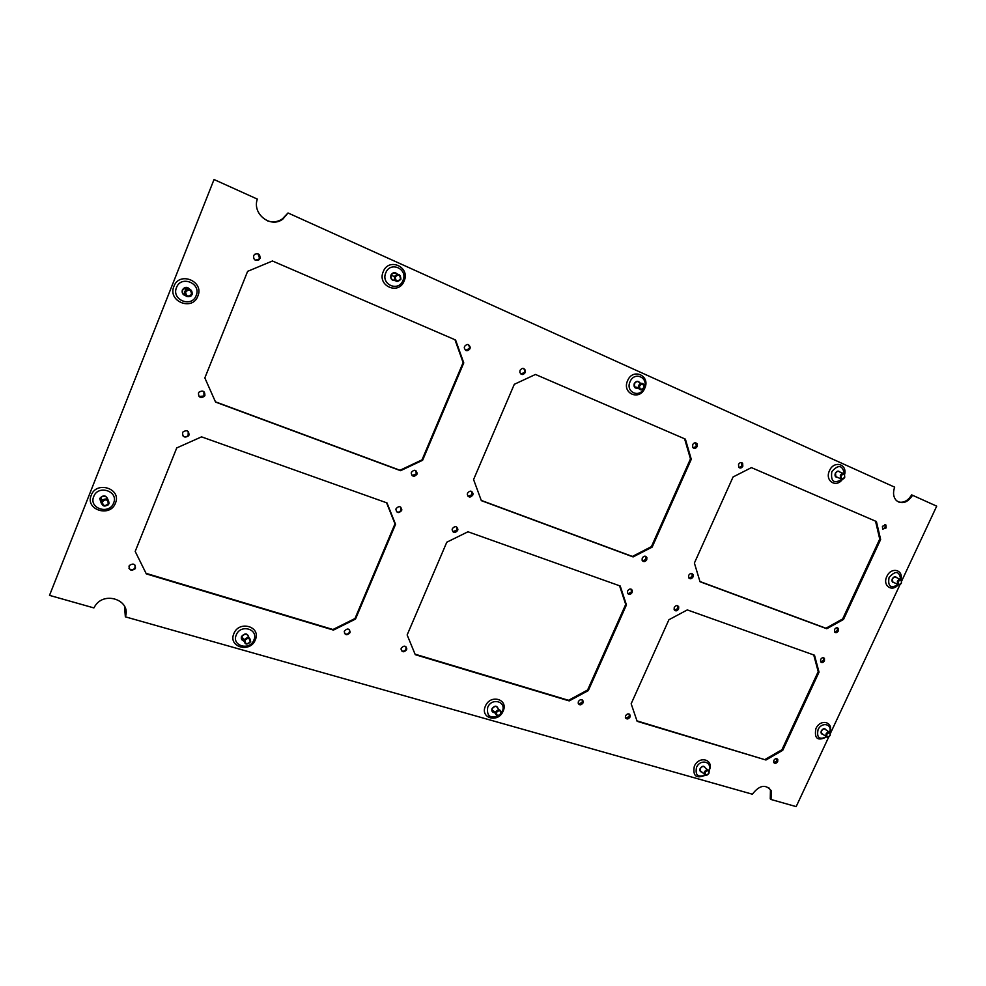 <?xml version="1.0" encoding="UTF-8"?>
<svg xmlns="http://www.w3.org/2000/svg" width="986" height="986" viewBox="0 0 986 986"><rect width="100%" height="100%" fill="white"/><g stroke="black" fill="none" stroke-linecap="round" stroke-linejoin="round"><path stroke-width="1.48" d="M638.435 387.646L634.59 386.845L634.503 383.677C636.13 381.237 637.843 380.941 639.643 382.827L640.962 383.357M638.682 385.403L638.78 388.583C640.58 390.518 642.305 390.246 643.981 387.757L643.858 384.528C642.059 382.642 640.333 382.938 638.682 385.403M643.759 387.646C640.974 390.185 639.569 389.569 639.544 385.772C642.342 383.234 643.747 383.862 643.759 387.646M701.675 771.878L700.183 770.633L700.356 768.513C702.106 766.11 703.684 765.839 705.089 767.7L707.677 769.832M704.411 771.902L704.226 774.022C705.631 775.908 707.221 775.637 708.983 773.209L709.156 771.064C707.751 769.216 706.161 769.487 704.411 771.902M708.823 773.332C706.358 775.711 705.15 775.366 705.187 772.297C707.652 769.918 708.86 770.263 708.823 773.332M243.788 640.727L241.816 636.549C245.083 633.16 247.363 633.493 248.657 637.548M244.023 639.852L244.01 639.877C244.528 644.671 246.746 645.3 250.666 641.763L250.69 641.701C250.148 636.944 247.917 636.327 244.023 639.852L241.804 636.574M250.161 641.824C247.018 644.634 245.255 644.129 244.873 640.308C248.016 637.486 249.778 637.991 250.161 641.824M243.098 639.507L243.912 639.741M242.063 637.942L242.876 638.176M893.834 582.48L892.687 581.913L892.515 578.893C893.723 576.97 895.017 576.514 896.41 577.525L900.132 579.374M897.371 581.309L897.543 584.341C898.936 585.376 900.243 584.92 901.463 582.972L901.278 579.941C899.885 578.918 898.591 579.374 897.371 581.309M901.414 582.985C899.059 585.253 897.975 584.809 898.16 581.666C900.514 579.398 901.598 579.842 901.414 582.985M185.257 295.319C182.878 294.284 182.028 292.534 182.681 290.081L184.037 288.368L189.485 289.206M184.727 291.499C184.493 296.022 186.539 297.587 190.853 296.182L192.134 294.506C192.393 290.044 190.384 288.454 186.083 289.773L184.727 291.499M191.543 294.309C188.092 297.254 186.132 296.453 185.639 291.918C189.09 288.972 191.062 289.773 191.543 294.309M826.342 736.887C819.292 739.981 816.531 737.602 818.047 729.739C821.572 721.505 832.591 723.884 829.596 732.167M826.453 736.986C817.653 741.349 814.128 738.576 815.878 728.679C820.34 718.289 834.094 721.925 829.731 732.253M898.012 584.71C890.605 588.765 887.622 586.362 889.076 577.5C895.51 570.278 899.392 570.956 900.723 579.521M898.184 584.797C891.936 592.512 882.236 585.511 886.833 576.49C891.024 566.642 903.743 569.551 900.884 579.608M93.719 496.574C98.058 484.348 118.899 491.188 113.624 502.983C109.384 515.099 88.506 508.505 93.719 496.574M91.217 495.292C96.517 480.404 121.882 488.748 115.448 503.094C110.296 517.823 84.882 509.824 91.217 495.292M176.506 287.555C181.017 274.872 201.6 283.376 196.165 295.553C191.752 308.137 171.12 299.88 176.506 287.555M173.906 286.371C179.415 270.916 204.472 281.306 197.841 296.108C192.48 311.416 167.361 301.383 173.906 286.371M823.039 734.397C821.202 734.163 820.648 732.955 821.363 730.799C823.162 728.309 824.74 728.025 826.095 729.96M894.228 582.677C892.194 582.553 891.554 581.259 892.318 578.807C893.858 576.502 895.362 576.144 896.804 577.722M101.262 503.156L99.66 498.485C103.32 494.639 106.106 495.071 108.016 499.766M185.614 295.751C182.73 294.789 181.646 292.854 182.361 289.946C184.641 286.692 187.192 286.507 190.015 289.403M705.113 775.082C697.878 777.658 695.019 775.095 696.523 767.391C700.294 758.431 712.816 761.66 708.848 770.51M705.397 775.206C696.289 779.014 692.603 776.044 694.317 766.282C699.074 755.066 714.579 759.639 709.131 770.547L709.02 770.781M498.83 715.663C490.227 718.93 486.517 716.144 487.725 707.307C491.78 697.176 506.977 701.638 502.244 711.485L501.196 713.297M485.42 706.112C490.362 693.787 508.862 699.234 503.094 711.202C498.25 723.428 479.701 718.215 485.42 706.112M236.27 634.935C240.461 623.694 258.924 629.117 253.895 640C249.778 651.142 231.291 645.929 236.27 634.935M233.855 633.665C238.982 619.972 261.438 626.603 255.312 639.84C250.321 653.398 227.803 647.062 233.855 633.665M701.946 772.112C700.048 771.816 699.456 770.596 700.146 768.439C702.266 765.691 704.016 765.518 705.372 767.921M494.553 712.668C492.187 712.385 491.361 711.005 492.051 708.552C494.923 705.298 496.993 705.434 498.25 708.959M243.764 641.011C241.607 640.21 240.855 638.682 241.521 636.451C245.144 632.753 247.609 633.148 248.928 637.634M842.019 479.282C833.959 484.101 830.557 481.562 831.814 471.665C838.346 464.233 842.549 464.973 844.398 473.884M842.475 479.245C836.227 488.44 824.456 480.761 829.497 470.655C833.749 460.425 847.196 463.679 844.682 474.229M630.066 381.705C634.38 370.97 649.096 377.626 644.117 387.979C639.877 398.627 625.112 392.157 630.066 381.705M627.614 380.645C632.876 367.556 650.797 375.703 644.733 388.287C639.581 401.253 621.599 393.377 627.614 380.645M385.797 272.802C390.296 260.797 408.266 268.931 402.966 280.455C398.554 292.349 380.547 284.436 385.797 272.802M383.234 271.692C388.718 257.075 410.595 267.009 404.137 281.01C398.775 295.48 376.837 285.878 383.234 271.692M837.681 477.434C835.327 477.397 834.538 475.991 835.315 473.218C836.855 470.864 838.42 470.495 840.023 472.097M637.868 388.201C634.75 388.57 633.542 387.03 634.257 383.579C636.204 380.781 638.115 380.584 640 382.962M395.103 280.579C391.627 280.542 390.234 278.705 390.924 275.082C392.822 272.173 395.004 271.865 397.469 274.157M255.127 260.094L258.554 259.564L259.54 258.209L257.987 253.784M259.996 258.431L259.01 259.786C255.214 261.179 253.427 259.811 253.624 255.694L254.684 254.277C258.455 252.983 260.23 254.363 259.996 258.431M465.614 350.375L469.311 348.489L469.582 347.047L468.227 344.57M469.952 348.785C467.426 351.645 465.54 351.336 464.27 347.824L464.542 346.456C467.031 343.609 468.929 343.904 470.236 347.343L469.952 348.785M412.025 475.572L416.351 473.859L415.759 470.532M416.93 474.291C414.12 477.236 412.21 476.83 411.224 473.095L411.458 472.257C414.243 469.311 416.141 469.693 417.164 473.391L416.93 474.291M199.049 396.471L203.954 396.015L203.917 391.652M204.903 395.46L204.349 396.397C200.478 398.467 198.519 397.37 198.482 393.069L199.086 392.095C202.956 390.086 204.891 391.208 204.903 395.46M182.94 435.861C184.752 437.229 186.49 437.094 188.141 435.467L188.227 431.474M189.004 435.036L188.511 435.886C184.641 438.092 182.656 437.045 182.558 432.743L183.088 431.856C186.958 429.711 188.93 430.771 189.004 435.036M396.557 511.759C398.43 512.572 399.922 512.03 401.031 510.107L400.562 506.952M401.598 510.575C398.726 513.533 396.828 513.139 395.891 509.38L396.101 508.628C398.948 505.67 400.846 506.052 401.82 509.762L401.598 510.575M344.57 633.591C346.53 634.725 348.169 634.232 349.475 632.137L349.327 629.561M349.981 632.716C347.01 635.711 345.1 635.341 344.262 631.595L344.434 631.052C347.392 628.057 349.303 628.427 350.166 632.125L349.981 632.716M128.993 568.38C130.916 570.278 132.876 570.216 134.86 568.183L135.205 565.274M135.501 568.109L135.168 568.749C131.298 571.264 129.252 570.401 129.018 566.149L129.376 565.483C133.246 563.006 135.292 563.881 135.501 568.109M521.002 374.125L524.527 372.252L524.737 370.194L523.554 368.468M525.218 372.572C523.135 375.21 521.335 375.136 519.832 372.338L520.041 370.342C522.099 367.716 523.899 367.778 525.415 370.514L525.218 372.572M693.294 448.014L696.326 446.19L695.697 442.813M697.139 446.559C695.759 448.655 694.304 448.95 692.776 447.459L692.665 444.637C694.033 442.554 695.475 442.246 697.003 443.712L697.139 446.559M642.601 561.034L646.003 559.259L645.62 556.264M646.754 559.728C645.103 562.02 643.55 562.205 642.108 560.27L642.231 558.051C643.87 555.771 645.411 555.574 646.853 557.484L646.754 559.728M468.091 496.352L472.171 494.615L471.616 491.361M472.787 495.058C470.359 497.844 468.523 497.634 467.29 494.417L467.561 493.111C469.977 490.325 471.801 490.523 473.058 493.703L472.787 495.058M452.808 531.7L457.023 530.012L456.567 526.906M457.627 530.48C455.125 533.29 453.289 533.069 452.118 529.802L452.377 528.619C454.866 525.809 456.703 526.031 457.886 529.26L457.627 530.48M627.934 593.757L631.434 591.994L631.114 589.11M632.162 592.487C630.448 594.829 628.883 594.977 627.478 592.956L627.626 590.885C629.339 588.556 630.892 588.395 632.309 590.392L632.162 592.487M578.535 704.016L582.332 702.315L582.196 699.826M583.009 702.919C581.087 705.36 579.485 705.446 578.19 703.191L578.412 701.527C580.323 699.099 581.925 699 583.219 701.231L583.009 702.919M401.413 650.723C403.274 651.684 404.802 651.167 406.022 649.17L405.862 646.606M406.565 649.762C403.903 652.633 402.054 652.387 401.031 649.047L401.265 648.172C403.927 645.3 405.764 645.534 406.811 648.862L406.565 649.762M739.081 467.647L741.99 465.836L741.447 462.57M742.828 466.218C741.546 468.202 740.178 468.547 738.699 467.253L738.539 464.369C739.808 462.397 741.176 462.04 742.643 463.321L742.828 466.218M882.729 529.235L885.268 527.498L884.96 524.552M886.167 527.904L882.655 529.162L882.421 526.29L885.933 525.033L886.167 527.904M834.698 632.199L837.471 630.461L837.299 627.799M838.322 630.954C837.102 632.827 835.857 633.185 834.575 632.038L834.526 629.536C835.746 627.675 836.991 627.306 838.273 628.439L838.322 630.954M689.017 578.227L692.246 576.453L691.913 573.544M693.022 576.933C691.506 579.102 690.04 579.349 688.622 577.66L688.684 575.319C690.2 573.149 691.654 572.903 693.084 574.567L693.022 576.933M674.523 610.248L677.85 608.485L677.567 605.675M678.602 608.991C677.025 611.209 675.533 611.431 674.141 609.644L674.251 607.45C675.817 605.231 677.308 605.01 678.701 606.772L678.602 608.991M820.783 662.037L823.618 660.3L823.483 657.724M824.456 660.817C823.199 662.728 821.93 663.073 820.648 661.852L820.648 659.461C821.905 657.563 823.174 657.206 824.444 658.414L824.456 660.817M773.837 762.696L776.894 760.958L776.869 758.665M777.683 761.562C776.278 763.571 774.959 763.879 773.714 762.461L773.825 760.403C775.218 758.394 776.537 758.086 777.781 759.479L777.683 761.562M625.691 718.19L629.29 716.465L629.179 714.012M629.992 717.068C628.23 719.398 626.689 719.558 625.395 717.549L625.58 715.737C627.342 713.42 628.883 713.248 630.19 715.257L629.992 717.068M668.915 619.738L687.316 609.915L814.498 655.222L819.033 672.144L782.748 750.309L765.962 760.009L637.129 721.308L631.163 703.757L668.915 619.738M782.748 750.309L781.947 749.717L818.207 671.614L813.733 654.95M818.207 671.614L819.033 672.144M636.981 720.877L765.962 760.009M765.185 759.405L781.947 749.717M699.949 581.518L825.923 628.242L842.648 618.962L879.734 539.071L875.531 521.163M415.069 654.186L568.528 700.307L587.619 690.003L625.716 604.406L619.565 585.783M481.254 500.407L632.371 556.449L651.426 546.626L690.471 458.897L684.604 438.807M146.027 573.334L332.948 629.512L354.997 618.518L394.992 523.837L386.561 502.761M215.441 401.82L399.996 470.26L422.02 459.858L463.124 362.589L454.965 339.739M267.576 220.889C272.888 222.651 277.818 221.986 282.39 218.892L288.023 212.976L282.871 219.065C270.904 228.653 251.911 214.048 257.334 199.098L214.024 179.526L49.51 595.371L214.024 179.526M898.32 501.936C903.558 503.156 908.007 500.802 911.656 494.873L936.7 506.151L901.746 580.89M49.51 595.371L93.892 607.918L95.223 605.687C104.997 590.651 131.397 600.659 125.358 616.829L752.367 794.211C759.417 785.115 765.703 783.944 771.237 790.698L771.04 799.498L770.263 798.87L770.448 790.069L768.661 787.543M125.358 616.829L124.495 606.193M700.011 581.728L694.39 563.055L733.066 476.977L751.431 467.623L876.418 521.545L880.634 539.49L843.511 619.442L826.773 628.735L700.011 581.728M415.266 654.679L407.144 634.947L446.794 542.201L467.98 531.774L620.206 586.004L626.443 604.911L588.297 690.594L569.193 700.91L415.266 654.679M481.341 500.641L473.576 479.553L514.298 384.306L535.472 374.458L685.393 439.14L691.272 459.279L652.177 547.094L633.111 556.917L481.341 500.641M146.31 573.889L135.193 551.42L176.74 447.927L201.551 436.86L386.993 502.922L395.559 524.318L355.502 619.085L333.441 630.091L146.31 573.889M215.564 402.091L204.841 377.921L247.622 271.347L272.432 260.994L455.581 339.997L463.765 362.897L422.612 460.277L400.562 470.692L215.564 402.091M828.77 736.912L796.17 806.61L771.04 799.498M900.021 584.587L830.458 733.313M912.58 495.255C907.601 502.675 902.227 504.475 896.484 500.641C893.328 497.24 892.724 492.741 894.659 487.158L288.023 212.976M879.734 539.071L880.634 539.49M825.923 628.242L826.773 628.735M843.511 619.442L842.648 618.962M625.716 604.406L626.443 604.911M568.528 700.307L569.193 700.91M588.297 690.594L587.619 690.003M690.471 458.897L691.272 459.279M632.371 556.449L633.111 556.917M652.177 547.094L651.426 546.626M463.124 362.589L463.765 362.897M101.213 502.761L99.98 498.608L100.671 497.486C104.06 495.243 106.402 495.921 107.684 499.508M101.472 501.295C101.595 506.015 103.875 507.174 108.312 504.795L108.965 503.71C108.879 499.027 106.611 497.856 102.162 500.173L101.472 501.295M108.324 503.673C104.898 506.644 102.914 506.003 102.347 501.751C105.773 498.78 107.77 499.421 108.324 503.673M822.718 734.176L821.511 733.337L821.56 730.872C823.002 728.74 824.407 728.371 825.775 729.739L829.041 731.982M826.034 733.966L825.972 736.431C827.34 737.824 828.745 737.454 830.2 735.297L830.261 732.82C828.893 731.439 827.476 731.822 826.034 733.966M830.113 735.396C827.784 737.688 826.675 737.331 826.798 734.336C829.14 732.056 830.249 732.413 830.113 735.396M495.527 712.262L492.014 710.08L492.297 708.638C494.775 705.705 496.685 705.742 498.029 708.724L499.064 709.772M495.625 712.015L495.342 713.47C496.673 716.502 498.596 716.539 501.085 713.593L501.369 712.102C500.025 709.107 498.115 709.07 495.625 712.015M500.789 713.691C498.029 716.267 496.574 715.848 496.439 712.434C499.199 709.858 500.654 710.277 500.789 713.691M394.881 280.32C391.812 280.16 390.579 278.483 391.183 275.279L391.208 275.205C392.884 272.592 394.856 272.259 397.124 274.207M394.375 276.462L394.351 276.536C394.745 281.885 396.914 282.822 400.846 279.346L400.932 279.137C400.415 273.874 398.233 272.986 394.375 276.462M400.427 279.149C397.259 281.91 395.546 281.146 395.287 276.844C398.467 274.083 400.18 274.847 400.427 279.149M837.25 477.249L835.845 476.669L835.524 473.317C836.732 471.345 838.088 470.877 839.591 471.912L843.03 473.342M840.343 475.326L840.664 478.691C842.167 479.751 843.535 479.282 844.755 477.298L844.423 473.909C842.919 472.873 841.563 473.342 840.343 475.326M844.669 477.249C842.192 479.59 841.021 479.073 841.169 475.683C843.646 473.342 844.817 473.859 844.669 477.249M634.59 386.845L638.78 388.583M700.183 770.633L704.226 774.022M892.687 581.913L897.543 584.341M184.037 288.368L186.083 289.773M629.475 714.653L630.19 715.257M776.993 758.887L777.781 759.479M823.606 657.896L824.444 658.414M677.937 606.267L678.701 606.772M692.308 574.098L693.084 574.567M837.422 627.959L838.273 628.439M885.021 524.626L885.933 525.033M741.817 462.939L742.643 463.321M582.541 700.639L583.219 701.231M631.57 589.899L632.309 590.392M472.43 493.259L473.058 493.703M646.101 557.016L646.853 557.484M696.202 443.343L697.003 443.712M524.737 370.194L525.415 370.514M469.582 347.047L470.236 347.343M770.448 790.069L771.237 790.698M100.671 497.486L102.162 500.173M821.511 733.337L825.972 736.431M492.014 710.08L495.342 713.47M391.183 275.279L394.351 276.536M835.845 476.669L840.664 478.691"/></g></svg>
